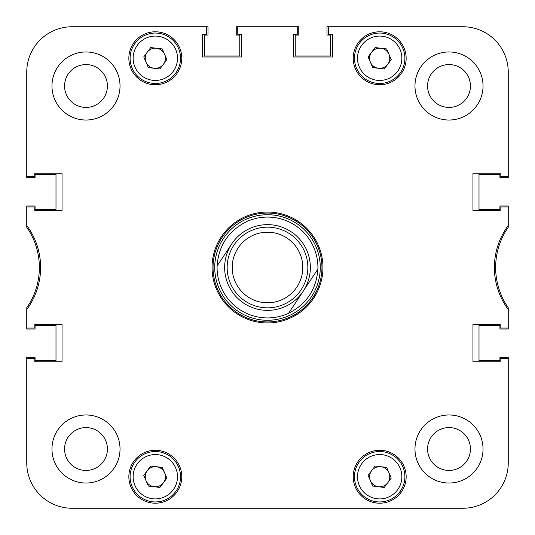 <?xml version="1.0" encoding="UTF-8"?>
<svg xmlns="http://www.w3.org/2000/svg" width="535" height="535" viewBox="0 0 535 535"><rect width="100%" height="100%" fill="white"/><g stroke="black" fill="none" stroke-linecap="round" stroke-linejoin="round"><path stroke-width="0.8" d="M483.038 449.005A34.033 34.033 0 0 0 449.005 414.973A34.033 34.033 0 0 0 414.973 449.005A34.033 34.033 0 0 0 449.005 483.038A34.033 34.033 0 0 0 483.038 449.005M120.027 449.005A34.033 34.033 0 0 0 85.995 414.973A34.033 34.033 0 0 0 51.962 449.005A34.033 34.033 0 0 0 85.995 483.038A34.033 34.033 0 0 0 120.027 449.005M120.027 85.995A34.033 34.033 0 0 0 85.995 51.962A34.033 34.033 0 0 0 51.962 85.995A34.033 34.033 0 0 0 85.995 120.027A34.033 34.033 0 0 0 120.027 85.995M483.038 85.995A34.033 34.033 0 0 0 449.005 51.962A34.033 34.033 0 0 0 414.973 85.995A34.033 34.033 0 0 0 449.005 120.027A34.033 34.033 0 0 0 483.038 85.995M470.439 449.005A21.427 21.427 0 0 0 449.005 427.579A21.427 21.427 0 0 0 427.579 449.005A21.427 21.427 0 0 0 449.005 470.439A21.427 21.427 0 0 0 470.439 449.005M107.421 449.005A21.427 21.427 0 0 0 85.995 427.579A21.427 21.427 0 0 0 64.561 449.005A21.427 21.427 0 0 0 85.995 470.439A21.427 21.427 0 0 0 107.421 449.005M107.421 85.995A21.427 21.427 0 0 0 85.995 64.561A21.427 21.427 0 0 0 64.561 85.995A21.427 21.427 0 0 0 85.995 107.421A21.427 21.427 0 0 0 107.421 85.995M470.439 85.995A21.427 21.427 0 0 0 449.005 64.561A21.427 21.427 0 0 0 427.579 85.995A21.427 21.427 0 0 0 449.005 107.421A21.427 21.427 0 0 0 470.439 85.995M181.786 476.738A26.469 26.469 0 0 0 155.317 450.269A26.469 26.469 0 0 0 128.848 476.738A26.469 26.469 0 0 0 155.317 503.208A26.469 26.469 0 0 0 181.786 476.738M406.152 58.261A26.469 26.469 0 0 0 379.683 31.792A26.469 26.469 0 0 0 353.214 58.261A26.469 26.469 0 0 0 379.683 84.731A26.469 26.469 0 0 0 406.152 58.261M406.152 476.738A26.469 26.469 0 0 0 379.683 450.269A26.469 26.469 0 0 0 353.214 476.738A26.469 26.469 0 0 0 379.683 503.208A26.469 26.469 0 0 0 406.152 476.738M181.786 58.261A26.469 26.469 0 0 0 155.317 31.792A26.469 26.469 0 0 0 128.848 58.261A26.469 26.469 0 0 0 155.317 84.731A26.469 26.469 0 0 0 181.786 58.261M267.5 212.041A55.459 55.459 0 0 0 212.041 267.5A55.459 55.459 0 0 0 267.5 322.959A55.459 55.459 0 0 0 322.959 267.5A55.459 55.459 0 0 0 267.5 212.041M508.25 225.489A70.587 70.587 0 0 0 508.25 309.511L508.25 307.759A70.587 70.587 0 0 1 508.25 227.241L508.25 205.988L499.931 205.988L499.931 209.519L479.006 209.519L479.006 174.223L499.931 174.223L499.931 177.754L508.25 177.754L508.25 72.125A45.375 45.375 0 0 0 462.875 26.75L326.992 26.75L326.992 35.069L330.523 35.069L330.523 55.994L295.233 55.994L295.233 35.069L298.757 35.069L298.757 26.75L236.243 26.75L236.243 35.069L239.767 35.069L239.767 55.994L204.477 55.994L204.477 35.069L208.008 35.069L208.008 26.75L72.125 26.75A45.375 45.375 0 0 0 26.75 72.125L26.75 177.754L35.069 177.754L35.069 174.223L55.994 174.223L55.994 209.519L35.069 209.519L35.069 205.988L26.75 205.988L26.75 227.241A70.587 70.587 0 0 1 26.75 307.759L26.75 309.511A70.587 70.587 0 0 0 26.75 225.489M26.75 309.511L26.75 328.002L34.815 328.002L34.815 324.471L62.04 324.471L62.04 361.78L34.815 361.78L34.815 358.256L26.75 358.256L26.75 462.875A45.375 45.375 0 0 0 72.125 508.25L462.875 508.25A45.375 45.375 0 0 0 508.25 462.875L508.25 358.256L500.185 358.256L500.185 361.78L472.96 361.78L472.96 324.471L500.185 324.471L500.185 328.002L508.25 328.002L508.25 309.511M508.25 206.998L500.185 206.998L500.185 210.529L472.96 210.529L472.96 173.22L500.185 173.22L500.185 176.744L508.25 176.744L508.25 72.125M328.51 26.75L328.51 34.314L332.543 34.314L332.543 57.004L293.213 57.004L293.213 34.314L297.246 34.314L297.246 26.75M237.754 26.75L237.754 34.314L241.787 34.314L241.787 57.004L202.457 57.004L202.457 34.314L206.49 34.314L206.49 26.75L72.125 26.75L206.49 26.75M26.75 176.744L34.815 176.744L34.815 173.22L62.04 173.22L62.04 210.529L34.815 210.529L34.815 206.998L26.75 206.998M214.729 267.5A52.771 52.771 0 0 0 267.5 320.271A52.771 52.771 0 0 0 320.271 267.5A52.771 52.771 0 0 0 267.5 214.729A52.771 52.771 0 0 0 214.729 267.5M213.05 267.5A54.45 54.45 0 0 0 267.5 321.95A54.45 54.45 0 0 0 321.95 267.5A54.45 54.45 0 0 0 267.5 213.05A54.45 54.45 0 0 0 213.05 267.5M26.75 328.002L26.75 329.012L35.069 329.012L35.069 325.481L55.994 325.481L55.994 360.777L35.069 360.777L35.069 357.246L26.75 357.246L26.75 462.875L26.75 358.256M72.125 508.25L164.145 508.25L72.125 508.25M204.477 508.25L242.85 508.25L204.477 508.25M292.15 508.25L330.523 508.25L292.15 508.25M370.855 508.25L462.875 508.25L370.855 508.25M508.25 462.875L508.25 357.246L499.931 357.246L499.931 360.777L479.006 360.777L479.006 325.481L499.931 325.481L499.931 329.012L508.25 329.012L508.25 328.002M296.918 286.994A35.29 35.29 0 0 0 286.994 238.082A35.29 35.29 0 0 0 238.082 248.006A35.29 35.29 0 0 0 248.006 296.918A35.29 35.29 0 0 0 296.918 286.994M233.875 245.217A40.332 40.332 0 0 1 289.783 233.875A40.332 40.332 0 0 1 301.125 289.783A40.332 40.332 0 0 1 245.217 301.125A40.332 40.332 0 0 1 233.875 245.217M243.826 303.225A42.853 42.853 0 0 0 303.225 291.174A42.853 42.853 0 0 0 291.174 231.775A42.853 42.853 0 0 0 231.775 243.826A42.853 42.853 0 0 0 243.826 303.225M288.552 313.316A50.417 50.417 0 0 1 217.103 265.962C218.574 245.699 228.358 230.939 246.448 221.684A50.417 50.417 0 0 1 317.897 269.038C316.426 289.301 306.642 304.061 288.552 313.316L317.897 269.038M231.775 243.826L217.103 265.962M388.945 472.759A10.085 10.085 0 0 0 371.604 470.706A10.085 10.085 0 0 0 378.499 486.75A10.085 10.085 0 0 0 388.945 472.759M376.72 501.77A25.212 25.212 0 0 1 354.645 473.776A25.212 25.212 0 0 1 382.645 451.701A25.212 25.212 0 0 1 404.714 479.701A25.212 25.212 0 0 1 376.72 501.77A25.212 25.212 0 0 0 404.714 479.701A25.212 25.212 0 0 0 382.645 451.701M368.12 475.368L375.088 466.038L386.651 467.409L391.245 478.109L384.277 487.438L372.714 486.068L368.12 475.368M388.945 54.282A10.085 10.085 0 0 0 371.604 52.229A10.085 10.085 0 0 0 378.499 68.273A10.085 10.085 0 0 0 388.945 54.282M376.72 83.299A25.212 25.212 0 0 1 354.645 55.299A25.212 25.212 0 0 1 382.645 33.23A25.212 25.212 0 0 1 404.714 61.224A25.212 25.212 0 0 1 376.72 83.299A25.212 25.212 0 0 0 404.714 61.224A25.212 25.212 0 0 0 382.645 33.23M368.12 56.891L375.088 47.562L386.651 48.932L391.245 59.632L384.277 68.962L372.714 67.591L368.12 56.891M164.586 472.759A10.085 10.085 0 0 0 147.239 470.706A10.085 10.085 0 0 0 154.133 486.75A10.085 10.085 0 0 0 164.586 472.759M152.355 501.77A25.212 25.212 0 0 1 130.286 473.776A25.212 25.212 0 0 1 158.28 451.701A25.212 25.212 0 0 1 180.355 479.701A25.212 25.212 0 0 1 152.355 501.77A25.212 25.212 0 0 0 180.355 479.701A25.212 25.212 0 0 0 158.28 451.701M143.755 475.368L150.723 466.038L162.286 467.409L166.88 478.109L159.911 487.438L148.349 486.068L143.755 475.368M164.586 54.282A10.085 10.085 0 0 0 147.239 52.229A10.085 10.085 0 0 0 154.133 68.273A10.085 10.085 0 0 0 164.586 54.282M152.355 83.299A25.212 25.212 0 0 1 130.286 55.299A25.212 25.212 0 0 1 158.28 33.23A25.212 25.212 0 0 1 180.355 61.224A25.212 25.212 0 0 1 152.355 83.299A25.212 25.212 0 0 0 180.355 61.224A25.212 25.212 0 0 0 158.28 33.23M143.755 56.891L150.723 47.562L162.286 48.932L166.88 59.632L159.911 68.962L148.349 67.591L143.755 56.891M382.291 454.71A22.182 22.182 0 0 0 357.654 474.13A22.182 22.182 0 0 0 377.075 498.767A22.182 22.182 0 0 0 401.711 479.347A22.182 22.182 0 0 0 382.291 454.71M382.291 36.233A22.182 22.182 0 0 0 357.654 55.653A22.182 22.182 0 0 0 377.075 80.29A22.182 22.182 0 0 0 401.711 60.87A22.182 22.182 0 0 0 382.291 36.233M157.925 454.71A22.182 22.182 0 0 0 133.289 474.13A22.182 22.182 0 0 0 152.709 498.767A22.182 22.182 0 0 0 177.346 479.347A22.182 22.182 0 0 0 157.925 454.71M157.925 36.233A22.182 22.182 0 0 0 133.289 55.653A22.182 22.182 0 0 0 152.709 80.29A22.182 22.182 0 0 0 177.346 60.87A22.182 22.182 0 0 0 157.925 36.233"/></g></svg>
